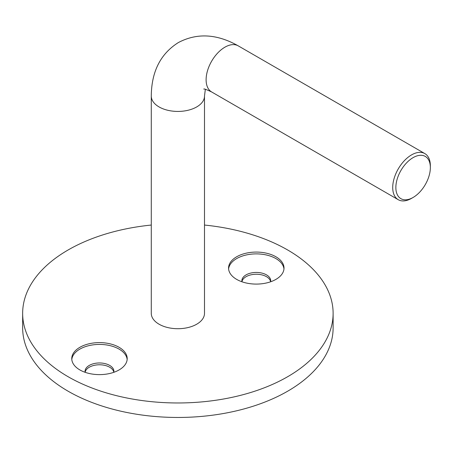<?xml version="1.0" encoding="UTF-8"?>
<svg xmlns="http://www.w3.org/2000/svg" width="453" height="453" viewBox="0 0 453 453"><rect width="100%" height="100%" fill="white"/><g stroke="black" fill="none" stroke-linecap="round" stroke-linejoin="round"><path stroke-width="0.68" d="M275.894 256.766A27.718 16.002 0 0 0 245.685 253.295A27.718 16.002 0 0 0 228.567 268.08A27.718 16.002 0 0 0 236.687 279.399A27.718 16.002 0 0 0 266.896 282.87A27.718 16.002 0 0 0 284.008 268.08A27.718 16.002 0 0 0 275.894 256.766M283.969 268.986A27.718 16.002 0 0 0 275.894 258.578A27.718 16.002 0 0 0 246.409 254.937A27.718 16.002 0 0 0 228.612 268.986M270.594 281.794A14.417 8.324 0 0 0 270.707 280.758A14.417 8.324 0 0 0 266.483 274.875A14.417 8.324 0 0 0 250.775 273.068A14.417 8.324 0 0 0 241.874 280.758A14.417 8.324 0 0 0 241.987 281.794M119.082 347.298A27.718 16.002 0 0 0 88.873 343.833A27.718 16.002 0 0 0 71.761 358.617A27.718 16.002 0 0 0 79.875 369.931A27.718 16.002 0 0 0 110.09 373.402A27.718 16.002 0 0 0 127.202 358.617A27.718 16.002 0 0 0 119.082 347.298M127.157 359.523A27.718 16.002 0 0 0 119.082 349.11A27.718 16.002 0 0 0 89.598 345.475A27.718 16.002 0 0 0 71.8 359.523M113.782 372.326A14.417 8.324 0 0 0 113.896 371.29A14.417 8.324 0 0 0 109.671 365.407A14.417 8.324 0 0 0 93.964 363.6A14.417 8.324 0 0 0 85.062 371.29A14.417 8.324 0 0 0 85.175 372.326M151.274 225.05A155.237 89.626 0 0 0 22.65 313.351A155.237 89.626 0 0 0 68.12 376.72A155.237 89.626 0 0 0 237.293 396.149A155.237 89.626 0 0 0 333.119 313.351A155.237 89.626 0 0 0 287.655 249.977A155.237 89.626 0 0 0 204.496 225.05M22.65 313.351L22.65 327.836A155.237 89.626 0 0 0 68.12 391.211A155.237 89.626 0 0 0 237.293 410.639A155.237 89.626 0 0 0 333.119 327.836L333.119 313.351M113.811 372.196A14.417 8.324 0 0 0 109.671 367.219A14.417 8.324 0 0 0 94.694 365.248A14.417 8.324 0 0 0 85.153 372.196M270.617 281.664A14.417 8.324 0 0 0 266.483 276.681A14.417 8.324 0 0 0 251.506 274.716A14.417 8.324 0 0 0 241.959 281.664M413.102 157.627A24.394 14.083 120 0 0 395.854 187.502A24.394 14.083 120 0 0 413.102 197.463L411.534 198.369A26.614 15.362 -60 0 1 398.227 199.688A26.614 15.362 -60 0 1 394.15 178.363A26.614 15.362 -60 0 1 411.534 154.909A26.614 15.362 -60 0 1 424.84 153.595A26.614 15.362 -60 0 1 430.35 165.775L430.35 167.587A24.394 14.083 120 0 0 413.102 157.627M203.771 89.105C203.748 88.545 206.364 89.49 211.625 91.948A26.614 15.362 120 0 1 207.542 70.628A26.614 15.362 120 0 1 224.926 47.174A26.614 15.362 120 0 1 238.233 45.855C216.953 33.833 196.993 32.735 178.357 42.565C160.526 53.788 151.5 71.625 151.274 96.064L151.274 313.351A26.614 15.362 0 0 0 167.701 327.542A26.614 15.362 0 0 0 196.704 324.212A26.614 15.362 0 0 0 204.496 313.351L204.496 96.064L205.345 89.303M411.534 198.369L413.102 197.463A24.394 14.083 120 0 0 430.35 167.587M151.274 96.064A26.614 15.362 0 0 0 167.701 110.26A26.614 15.362 0 0 0 196.704 106.931A26.614 15.362 0 0 0 204.496 96.064M211.625 91.948L398.227 199.688M238.233 45.855L424.84 153.595"/></g></svg>
